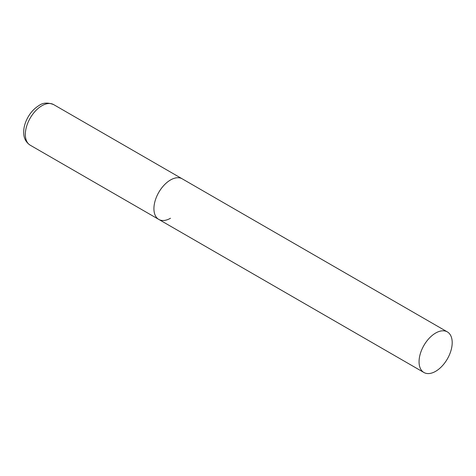 <?xml version="1.0" encoding="UTF-8"?>
<svg xmlns="http://www.w3.org/2000/svg" width="476" height="476" viewBox="0 0 476 476"><rect width="100%" height="100%" fill="white"/><g stroke="black" fill="none" stroke-linecap="round" stroke-linejoin="round"><path stroke-width="0.71" d="M170.491 218.252A23.437 13.53 -60 0 1 158.776 219.412A23.437 13.53 -60 0 1 155.182 200.634A23.437 13.53 -60 0 1 170.491 179.982A23.437 13.53 -60 0 1 182.213 178.821A23.437 13.53 120 0 0 164.155 185.105A23.437 13.53 120 0 0 153.921 208.684A23.437 13.53 120 0 0 158.776 219.412L30.184 145.174A23.437 13.53 -60 0 1 26.596 126.396A23.437 13.53 -60 0 1 41.906 105.743A23.437 13.53 -60 0 1 53.621 104.583C47.767 102.352 42.923 102.649 39.092 105.464C33.183 109.093 28.75 114.52 25.805 121.743C24.086 126.122 23.419 130.329 23.8 134.363C23.943 136.172 24.579 141.42 30.184 145.174M452.2 342.625A23.437 13.53 120 0 0 447.345 331.897A23.437 13.53 120 0 0 429.287 338.174A23.437 13.53 120 0 0 419.058 361.76A23.437 13.53 120 0 0 423.914 372.488A23.437 13.53 120 0 0 441.972 366.211A23.437 13.53 120 0 0 452.2 342.625M447.345 331.897L53.621 104.583M158.776 219.412L423.914 372.488"/></g></svg>
